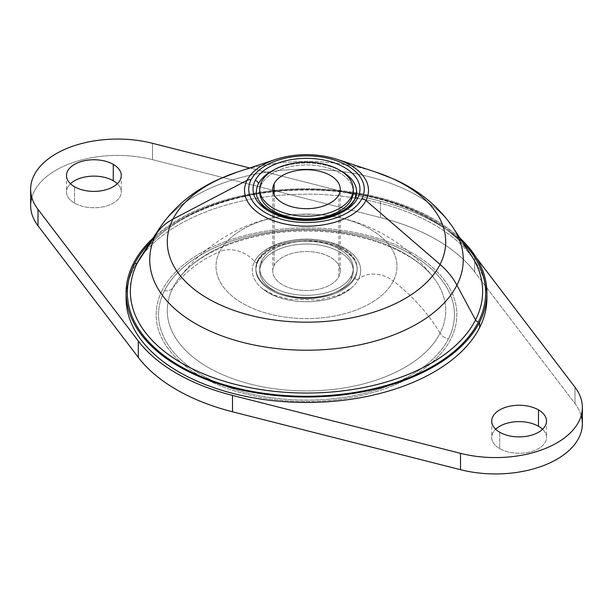 <?xml version="1.0" encoding="UTF-8"?>
<svg xmlns="http://www.w3.org/2000/svg" width="613" height="613" viewBox="0 0 613 613"><rect width="100%" height="100%" fill="white"/><g stroke="black" fill="none" stroke-linecap="round" stroke-linejoin="round"><path stroke-width="0.46" stroke-dasharray="3.06 2.3" d="M355.088 277.635A50.634 29.232 0 0 0 357.134 269.406A50.634 29.232 0 0 0 313.703 240.472A50.634 29.232 0 0 0 257.912 261.176L257.912 260.088A50.634 29.232 180 0 1 313.703 239.376A50.634 29.232 180 0 1 357.134 268.318A50.634 29.232 180 0 1 355.088 276.547L355.088 277.635L355.088 276.547A50.634 29.232 180 0 1 299.297 297.251A50.634 29.232 180 0 1 255.866 268.318A50.634 29.232 180 0 1 257.912 260.088L257.912 261.176A50.634 29.232 0 0 0 255.866 269.406A50.634 29.232 0 0 0 299.297 298.347A50.634 29.232 0 0 0 355.088 277.635A2.008 1.571 -153.1 0 0 356.368 279.398A2.008 1.571 -153.1 0 0 358.505 279.244A54.205 31.294 0 0 0 321.756 240.411A54.205 31.294 0 0 0 254.495 261.628A2.008 1.571 -153.1 0 0 257.774 261.759A2.008 1.571 -153.1 0 0 257.912 261.176A50.634 29.232 180 0 1 313.703 240.472A50.634 29.232 180 0 1 357.134 269.406A50.634 29.232 180 0 1 355.088 277.635A50.634 29.232 180 0 1 299.297 298.347A50.634 29.232 180 0 1 255.866 269.406A50.634 29.232 180 0 1 257.912 261.176A2.008 1.571 26.9 0 1 257.774 261.759A2.008 1.571 26.9 0 1 254.495 261.628A54.205 31.294 0 0 0 261.981 288.286A54.205 31.294 0 0 0 351.019 288.286A54.205 31.294 0 0 0 358.505 279.244A2.008 1.571 26.9 0 1 356.368 279.398A2.008 1.571 26.9 0 1 355.088 277.635M257.912 260.088A50.634 29.232 0 0 0 292.24 296.37A50.634 29.232 0 0 0 355.088 276.547A50.634 29.232 0 0 0 320.76 240.265A50.634 29.232 0 0 0 257.912 260.088M261.621 260.717A46.772 27.003 180 0 1 319.672 242.403A46.772 27.003 180 0 1 351.379 275.919A46.772 27.003 180 0 1 293.328 294.225A46.772 27.003 180 0 1 261.621 260.717A46.772 27.003 0 0 0 259.728 268.318A46.772 27.003 0 0 0 299.849 295.045A46.772 27.003 0 0 0 351.379 275.919L351.379 278.647A46.772 27.003 0 0 0 319.672 245.131A46.772 27.003 0 0 0 261.621 263.444A46.772 27.003 0 0 0 293.328 296.953A46.772 27.003 0 0 0 351.379 278.647A46.772 27.003 180 0 1 299.849 297.772A46.772 27.003 180 0 1 259.728 271.046A46.772 27.003 180 0 1 261.621 263.444L261.621 260.717L261.621 263.444A46.772 27.003 180 0 1 313.151 244.311A46.772 27.003 180 0 1 353.272 271.046A46.772 27.003 180 0 1 351.379 278.647L351.379 275.919A46.772 27.003 0 0 0 353.272 268.318A46.772 27.003 0 0 0 313.151 241.583A46.772 27.003 0 0 0 261.621 260.717M393.324 281.053A90.479 52.243 0 0 0 315.358 214.358A90.479 52.243 0 0 0 297.642 214.358A90.479 52.243 0 0 0 219.676 251.644A26.727 20.942 26.9 0 1 254.495 261.628A54.205 31.294 180 0 1 321.756 240.411A54.205 31.294 180 0 1 358.505 279.244A26.727 20.942 26.9 0 1 393.324 281.053A26.727 20.942 -153.1 0 0 358.505 279.244A54.205 31.294 180 0 1 351.019 288.286A54.205 31.294 180 0 1 261.981 288.286A54.205 31.294 180 0 1 254.495 261.628A26.727 20.942 -153.1 0 0 219.676 251.644A90.479 52.243 0 0 0 281.022 316.477A90.479 52.243 0 0 0 393.324 281.053C412.733 296.14 428.318 313.511 440.096 333.158A139.228 80.38 0 0 0 434.173 278.471A139.228 80.38 0 0 0 306.5 230.143A139.228 80.38 0 0 0 178.827 278.471A139.228 80.38 0 0 0 172.904 287.895C184.682 272.241 200.267 260.157 219.676 251.644A90.479 52.243 180 0 1 297.642 214.358A90.479 52.243 180 0 1 315.358 214.358A90.479 52.243 180 0 1 393.324 281.053A90.479 52.243 180 0 1 281.022 316.477A90.479 52.243 180 0 1 219.676 251.644C200.267 260.157 184.682 272.241 172.904 287.895A139.228 80.38 0 0 0 267.299 387.654A139.228 80.38 0 0 0 440.096 333.158C428.318 313.511 412.733 296.14 393.324 281.053M164.529 290.639A10.023 7.854 -153.1 0 0 172.904 287.895A139.228 80.38 180 0 1 178.827 278.471A139.228 80.38 180 0 1 306.5 230.143A139.228 80.38 180 0 1 434.173 278.471A139.228 80.38 180 0 1 440.096 333.158A10.023 7.854 -153.1 0 0 448.471 338.736A147.955 85.422 0 0 0 348.153 232.725A147.955 85.422 0 0 0 164.529 290.639A147.955 85.422 0 0 0 264.847 396.657A147.955 85.422 0 0 0 448.471 338.736A10.023 7.854 26.9 0 1 440.096 333.158A139.228 80.38 180 0 1 267.299 387.654A139.228 80.38 180 0 1 172.904 287.895A10.023 7.854 26.9 0 1 164.529 290.639A147.955 85.422 180 0 1 348.153 232.725A147.955 85.422 180 0 1 448.471 338.736A147.955 85.422 180 0 1 264.847 396.657A147.955 85.422 180 0 1 164.529 290.639M162.246 290.255A150.338 86.801 0 0 0 200.198 376.06A150.338 86.801 0 0 0 412.802 376.06A150.338 86.801 0 0 0 450.754 339.127A150.338 86.801 0 0 0 412.802 253.315A150.338 86.801 0 0 0 200.198 253.315A150.338 86.801 0 0 0 162.246 290.255A150.338 86.801 180 0 1 200.198 253.307A150.338 86.801 180 0 1 412.802 253.307A150.338 86.801 180 0 1 450.754 339.119A150.338 86.801 180 0 1 412.802 376.06A150.338 86.801 180 0 1 200.198 376.06A150.338 86.801 180 0 1 162.246 290.248M126.094 298.316A180.406 104.156 180 0 1 133.389 268.992L133.389 263.536L133.389 268.992A180.406 104.156 180 0 1 332.154 195.218A180.406 104.156 180 0 1 486.906 298.316M459.911 238.059A180.406 104.156 0 0 0 153.089 238.059A180.406 104.156 180 0 1 459.911 238.059M462.539 242.074A179.134 103.421 0 0 0 306.5 189.44A179.134 103.421 0 0 0 150.461 242.074A179.134 103.421 180 0 1 306.5 189.44A179.134 103.421 180 0 1 462.539 242.074M471.267 255.399A176.146 101.697 0 0 0 306.5 189.655A176.146 101.697 0 0 0 141.733 255.399A176.146 101.697 180 0 1 306.5 189.655A176.146 101.697 180 0 1 471.267 255.399C447.222 216.818 376.803 188.85 304.14 190.061C233.093 189.999 165.288 217.699 141.733 255.399M453.137 227.707A156.759 90.502 0 0 0 306.5 169.196A156.759 90.502 0 0 0 159.863 227.707A156.759 90.502 180 0 1 306.5 169.196A156.759 90.502 180 0 1 453.137 227.707M375.669 172.061A139.205 80.372 0 0 0 237.331 172.061A139.205 80.372 180 0 1 375.669 172.061M337.127 159.319A61.982 35.784 0 0 0 275.704 159.38A61.982 35.784 180 0 1 337.296 159.38M256.387 191.93A50.113 28.934 0 0 0 299.374 220.573A50.113 28.934 0 0 0 354.582 200.076A50.113 28.934 0 0 0 356.613 191.93M340.713 170.789A50.113 28.934 0 0 0 272.287 170.789A50.113 28.934 180 0 1 340.713 170.789M355.318 198.466A50.113 28.934 180 0 1 354.582 200.076A3.341 2.621 26.9 0 1 354.812 199.11M354.582 200.076A50.113 28.934 180 0 1 292.393 219.692A50.113 28.934 180 0 1 258.418 183.785M353.211 190.566A46.772 27.003 0 0 0 311.979 165.112A46.772 27.003 0 0 0 261.621 184.329A46.772 27.003 0 0 0 259.789 190.566M581.185 415.614A86.862 50.151 0 0 0 574.994 403.599L474.692 271.965A183.747 106.087 0 0 0 380.489 217.577L152.491 159.671A86.862 50.151 0 0 0 31.815 197.386M499.741 448.616A27.393 15.815 180 0 1 495.672 429.253A27.393 15.815 0 0 0 491.718 437.437A27.393 15.815 0 0 0 499.741 448.616L499.741 432.249L499.741 448.616A27.393 15.815 0 0 0 529.594 452.049A27.393 15.815 0 0 0 546.505 437.437A27.393 15.815 0 0 0 542.551 429.253A27.393 15.815 180 0 1 536.007 449.881A27.393 15.815 180 0 1 499.741 448.616M74.518 203.118A27.393 15.815 180 0 1 70.449 183.747A27.393 15.815 0 0 0 66.495 191.93A27.393 15.815 0 0 0 74.518 203.118L74.518 186.75L74.518 203.118A27.393 15.815 0 0 0 104.371 206.543A27.393 15.815 0 0 0 121.282 191.93A27.393 15.815 0 0 0 117.328 183.747A27.393 15.815 180 0 1 110.784 204.382A27.393 15.815 180 0 1 74.518 203.118M30.65 205.57A86.862 50.151 180 0 1 152.491 159.671L380.489 217.577L380.489 201.21L380.489 217.577A183.747 106.087 180 0 1 474.692 271.965L474.692 255.598A183.747 106.087 0 0 0 380.489 201.21L249.667 167.985L380.489 201.21A183.747 106.087 180 0 1 474.692 255.598L476.416 257.858L474.692 255.598L474.692 271.965L574.994 403.599A86.862 50.151 180 0 1 582.35 423.798M486.845 295.589A180.406 104.156 0 0 0 329.817 195.034A180.406 104.156 0 0 0 133.389 268.992A180.406 104.156 0 0 0 126.155 295.589M152.491 159.671L152.491 143.304L152.491 159.671M574.994 387.232L574.994 403.599L574.994 387.232M274.126 265.559L274.126 194.689L274.126 265.559A33.746 19.478 0 0 0 272.754 271.046A33.746 19.478 0 0 0 301.703 290.324A33.746 19.478 0 0 0 338.874 276.532A33.746 19.478 0 0 0 340.246 271.046A33.746 19.478 0 0 0 311.297 251.759A33.746 19.478 0 0 0 274.126 265.559A33.746 19.478 180 0 1 316.001 252.349A33.746 19.478 180 0 1 338.874 276.532L338.874 194.689L338.874 276.532A33.746 19.478 180 0 1 296.999 289.734A33.746 19.478 180 0 1 274.126 265.559M259.728 191.93A46.772 27.003 180 0 1 261.621 184.329L261.621 181.601L261.621 184.329A46.772 27.003 180 0 1 313.151 165.203A46.772 27.003 180 0 1 353.272 191.93M255.866 268.318L257.774 261.759C265.751 248.717 282.294 241.806 307.389 241.024C335.587 240.503 358.98 256.908 357.134 269.406L357.134 268.318M261.981 288.286C281.827 306.125 331.173 306.125 351.019 288.286L339.073 294.999L318.752 299.979L289.397 299.259L274.333 295.159L261.981 288.286M315.358 214.358L297.642 214.358C278.961 215.454 261.031 219.722 243.836 227.155C217.745 238.633 196.076 255.736 178.827 278.471C198.359 251.085 252.418 230.197 307.933 231.109C362.475 230.871 414.963 251.591 434.173 278.471C416.924 255.736 395.255 238.633 369.164 227.155C351.969 219.722 334.039 215.454 315.358 214.358M491.718 421.07L491.718 437.437M546.505 421.07L546.505 437.437M66.495 175.563L66.495 191.93M121.282 175.563L121.282 191.93M340.246 271.046L340.246 189.202M272.754 271.046L272.754 189.202M259.728 268.318L259.728 271.046M353.272 268.318L353.272 271.046"/><path stroke-width="0.92" d="M486.906 292.861L486.906 298.316A180.406 104.156 180 0 1 479.611 327.641L479.611 322.185A180.406 104.156 0 0 0 486.906 292.861A180.406 104.156 0 0 0 459.911 238.059A180.406 104.156 180 0 1 479.611 322.185A180.406 104.156 180 0 1 255.705 392.803A180.406 104.156 180 0 1 133.389 263.536A180.406 104.156 180 0 1 153.089 238.059A180.406 104.156 0 0 0 133.389 263.536A180.406 104.156 0 0 0 126.094 292.861A180.406 104.156 0 0 0 280.846 395.96A180.406 104.156 0 0 0 479.611 322.185L479.611 327.641A180.406 104.156 180 0 1 280.846 401.415A180.406 104.156 180 0 1 126.094 298.316L126.094 292.861M478.385 321.978A179.134 103.421 0 0 0 462.539 242.074A179.134 103.421 180 0 1 478.385 321.978A3.341 2.621 26.9 0 1 475.519 319.986A176.146 101.697 0 0 0 471.267 255.399A176.146 101.697 180 0 1 475.519 319.986A3.341 2.621 -153.1 0 0 478.385 321.978A179.134 103.421 180 0 1 256.065 392.098A179.134 103.421 180 0 1 134.615 263.743A179.134 103.421 0 0 0 256.065 392.098A179.134 103.421 0 0 0 478.385 321.978M150.461 242.074A179.134 103.421 0 0 0 134.615 263.743A179.134 103.421 180 0 1 150.461 242.074M141.733 255.399A176.146 101.697 0 0 0 137.481 262.724A3.341 2.621 26.9 0 1 134.615 263.743A3.341 2.621 -153.1 0 0 137.481 262.724A176.146 101.697 0 0 0 256.908 388.933A176.146 101.697 0 0 0 475.519 319.986L456.923 285.183A156.759 90.502 0 0 0 453.137 227.707A156.759 90.502 180 0 1 456.923 285.183L475.519 319.986A176.146 101.697 180 0 1 256.908 388.933A176.146 101.697 180 0 1 137.481 262.724A176.146 101.697 180 0 1 141.733 255.399L159.863 227.707A156.759 90.502 0 0 0 156.077 234.22L137.481 262.724L156.077 234.22A156.759 90.502 0 0 0 262.364 346.552A156.759 90.502 0 0 0 456.923 285.183A66.817 52.35 -153.1 0 0 440.073 264.433A139.205 80.372 0 0 0 375.669 172.061A139.205 80.372 180 0 1 440.073 264.433A66.817 52.35 26.9 0 1 456.923 285.183A156.759 90.502 180 0 1 262.364 346.552A156.759 90.502 180 0 1 156.077 234.22A156.759 90.502 180 0 1 159.863 227.707C174.743 205.991 194.819 189.662 220.082 178.72L237.331 172.061A139.205 80.372 0 0 0 172.927 219.178A66.817 52.35 -153.1 0 0 156.077 234.22A66.817 52.35 26.9 0 1 172.927 219.178A139.205 80.372 0 0 0 267.306 318.929A139.205 80.372 0 0 0 440.073 264.433L365.969 200.505A61.982 35.784 0 0 0 337.296 159.38A61.982 35.784 0 0 0 337.127 159.319M247.031 180.352L172.927 219.178A139.205 80.372 180 0 1 237.331 172.061L275.704 159.38A61.982 35.784 0 0 0 247.031 180.352A61.982 35.784 0 0 0 289.052 224.764A61.982 35.784 0 0 0 365.969 200.505L440.073 264.433A139.205 80.372 180 0 1 267.306 318.929A139.205 80.372 180 0 1 172.927 219.178L247.031 180.352A61.982 35.784 180 0 1 275.704 159.38C296.232 153.066 316.768 153.066 337.296 159.38A61.982 35.784 180 0 1 365.969 200.505A6.682 5.233 -153.1 0 0 361.923 198.589A57.76 33.347 0 0 0 322.76 157.204A57.76 33.347 0 0 0 251.077 179.816A6.682 5.233 -153.1 0 0 247.031 180.352A6.682 5.233 26.9 0 1 251.077 179.816A57.76 33.347 0 0 0 290.24 221.201A57.76 33.347 0 0 0 361.923 198.589A6.682 5.233 26.9 0 1 365.969 200.505A61.982 35.784 180 0 1 289.052 224.764A61.982 35.784 180 0 1 247.031 180.352M361.923 198.589A57.76 33.347 180 0 1 290.24 221.201A57.76 33.347 180 0 1 251.077 179.816A57.76 33.347 180 0 1 322.76 157.204A57.76 33.347 180 0 1 361.923 198.589M355.318 198.466A50.113 28.934 180 0 0 340.713 170.789A50.113 28.934 0 0 1 356.613 191.93L354.812 199.11A3.341 2.621 26.9 0 1 357.793 197.892A53.454 30.865 180 0 1 291.451 218.818A53.454 30.865 180 0 1 255.207 180.513A3.341 2.621 26.9 0 1 258.418 183.785A50.113 28.934 180 0 1 272.287 170.789A50.113 28.934 0 0 0 258.418 183.785A3.341 2.621 -153.1 0 0 255.207 180.513A53.454 30.865 180 0 1 321.549 159.595A53.454 30.865 180 0 1 357.793 197.892A53.454 30.865 0 0 0 321.549 159.595A53.454 30.865 0 0 0 255.207 180.513A53.454 30.865 0 0 0 291.451 218.818A53.454 30.865 0 0 0 357.793 197.892A3.341 2.621 -153.1 0 0 354.812 199.11A3.341 2.621 -153.1 0 0 354.582 200.076M258.418 183.785A50.113 28.934 0 0 0 256.387 191.93C255.138 204.949 278.294 219.738 305.665 219.446C330.752 218.565 347.134 211.784 354.812 199.11M259.789 190.566A46.772 27.003 0 0 0 298.684 218.557A46.772 27.003 0 0 0 351.379 199.531A46.772 27.003 0 0 0 353.211 190.566M582.35 407.43L582.35 423.798A86.862 50.151 180 0 1 460.509 469.696L460.509 453.329A86.862 50.151 0 0 0 582.35 407.43A86.862 50.151 0 0 0 574.994 387.232L476.416 257.858L574.994 387.232A86.862 50.151 180 0 1 556.91 442.885A86.862 50.151 180 0 1 460.509 453.329L232.511 395.423L460.509 453.329L460.509 469.696L232.511 411.79L232.511 395.423A183.747 106.087 180 0 1 138.308 341.035A183.747 106.087 0 0 0 232.511 395.423L232.511 411.79A183.747 106.087 180 0 1 138.308 357.402L138.308 341.035L138.308 357.402L38.006 225.768L38.006 209.401L138.308 341.035L38.006 209.401A86.862 50.151 180 0 1 56.09 153.748A86.862 50.151 180 0 1 152.491 143.304L249.667 167.985L152.491 143.304A86.862 50.151 0 0 0 30.65 189.202A86.862 50.151 0 0 0 38.006 209.401L38.006 225.768L138.308 357.402A183.747 106.087 0 0 0 232.511 411.79L460.509 469.696A86.862 50.151 0 0 0 548.75 463.405A86.862 50.151 0 0 0 581.185 415.614M31.815 197.386A86.862 50.151 0 0 0 38.006 225.768A86.862 50.151 180 0 1 30.65 205.57L30.65 189.202M495.672 429.253A27.393 15.815 180 0 1 538.482 426.25A27.393 15.815 180 0 1 542.551 429.253A27.393 15.815 0 0 0 538.482 426.25A27.393 15.815 0 0 0 495.672 429.253M70.449 183.747A27.393 15.815 180 0 1 113.259 180.751A27.393 15.815 180 0 1 117.328 183.747A27.393 15.815 0 0 0 113.259 180.751A27.393 15.815 0 0 0 70.449 183.747M126.155 295.589A180.406 104.156 0 0 0 278.509 401.209A180.406 104.156 0 0 0 479.611 327.641A180.406 104.156 0 0 0 486.845 295.589M538.482 409.882A27.393 15.815 0 0 0 499.741 409.882A27.393 15.815 0 0 0 499.741 432.249A27.393 15.815 0 0 0 538.482 432.249A27.393 15.815 0 0 0 538.482 409.882L538.482 426.25L538.482 409.882A27.393 15.815 180 0 1 546.505 421.07A27.393 15.815 180 0 1 529.594 435.682A27.393 15.815 180 0 1 499.741 432.249A27.393 15.815 180 0 1 491.718 421.07A27.393 15.815 180 0 1 508.629 406.457A27.393 15.815 180 0 1 538.482 409.882M113.259 164.384A27.393 15.815 0 0 0 74.518 164.384A27.393 15.815 0 0 0 74.518 186.75A27.393 15.815 0 0 0 113.259 186.75A27.393 15.815 0 0 0 113.259 164.384L113.259 180.751L113.259 164.384A27.393 15.815 180 0 1 121.282 175.563A27.393 15.815 180 0 1 104.371 190.176A27.393 15.815 180 0 1 74.518 186.75A27.393 15.815 180 0 1 66.495 175.563A27.393 15.815 180 0 1 83.406 160.951A27.393 15.815 180 0 1 113.259 164.384M274.126 194.689L274.126 183.716A33.746 19.478 180 0 1 311.297 169.924A33.746 19.478 180 0 1 340.246 189.202A33.746 19.478 180 0 1 338.874 194.689A33.746 19.478 180 0 1 301.703 208.489A33.746 19.478 180 0 1 272.754 189.202A33.746 19.478 180 0 1 274.126 183.716L274.126 194.689M353.272 189.202L353.272 191.93A46.772 27.003 180 0 1 351.379 199.531L351.379 196.804A46.772 27.003 180 0 1 293.328 215.117A46.772 27.003 180 0 1 261.621 181.601A46.772 27.003 180 0 1 319.672 163.296A46.772 27.003 180 0 1 351.379 196.804L351.379 199.531A46.772 27.003 180 0 1 299.849 218.657A46.772 27.003 180 0 1 259.728 191.93L259.728 189.202A46.772 27.003 0 0 0 299.849 215.937A46.772 27.003 0 0 0 351.379 196.804A46.772 27.003 0 0 0 353.272 189.202A46.772 27.003 0 0 0 313.151 162.476A46.772 27.003 0 0 0 261.621 181.601A46.772 27.003 0 0 0 259.728 189.202M338.874 194.689A33.746 19.478 0 0 0 316.001 170.514A33.746 19.478 0 0 0 274.126 183.716A33.746 19.478 0 0 0 296.999 207.899A33.746 19.478 0 0 0 338.874 194.689M471.267 255.399L453.137 227.707C438.257 205.991 418.181 189.662 392.918 178.72L375.669 172.061L337.296 159.38"/></g></svg>
